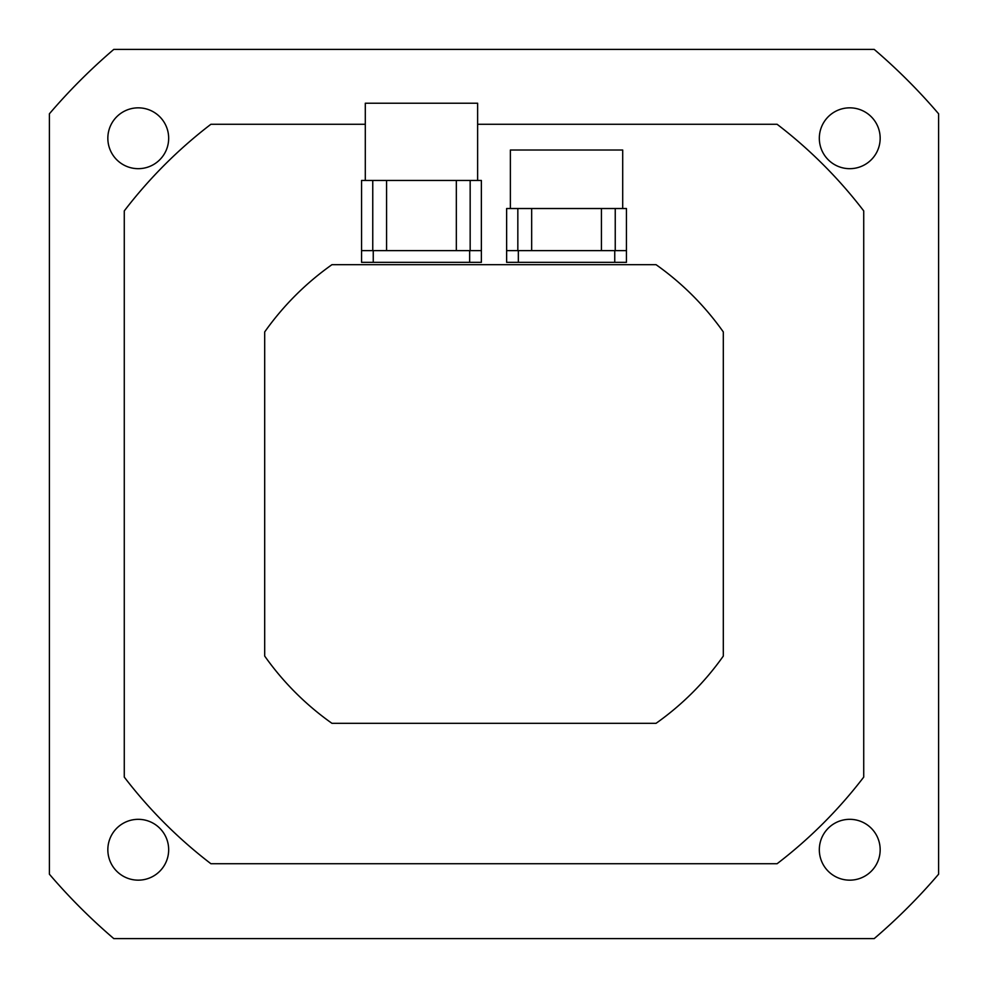 <?xml version="1.0" encoding="UTF-8"?>
<svg xmlns="http://www.w3.org/2000/svg" width="988" height="988" viewBox="0 0 988 988"><rect width="100%" height="100%" fill="white"/><g stroke="black" fill="none" stroke-linecap="round" stroke-linejoin="round"><path stroke-width="1.48" d="M107.84 849.742A30.418 30.418 0 0 1 153.461 823.399A30.418 30.418 0 0 1 153.461 876.084A30.418 30.418 0 0 1 107.84 849.742M819.324 138.258A30.418 30.418 0 0 1 864.957 111.916A30.418 30.418 0 0 1 864.957 164.601A30.418 30.418 0 0 1 819.324 138.258M819.324 849.742A30.418 30.418 0 0 1 864.957 823.399A30.418 30.418 0 0 1 864.957 876.084A30.418 30.418 0 0 1 819.324 849.742M107.84 138.258A30.418 30.418 0 0 1 153.461 111.916A30.418 30.418 0 0 1 153.461 164.601A30.418 30.418 0 0 1 107.84 138.258M874.207 49.4L113.793 49.4A584.995 584.995 0 0 0 49.4 113.793L49.4 874.207A584.995 584.995 0 0 0 113.793 938.6L874.207 938.6A584.995 584.995 0 0 0 938.6 874.207L938.6 113.793A584.995 584.995 0 0 0 874.207 49.4M365.301 124.278L210.901 124.278A465.657 465.657 0 0 0 124.278 210.901L124.278 777.099A465.657 465.657 0 0 0 210.901 863.722L777.099 863.722A465.657 465.657 0 0 0 863.722 777.099L863.722 210.901A465.657 465.657 0 0 0 777.099 124.278L477.624 124.278M264.685 331.943L264.685 656.057A280.802 280.802 0 0 0 331.943 723.315L656.057 723.315A280.802 280.802 0 0 0 723.315 656.057L723.315 331.943A280.802 280.802 0 0 0 656.057 264.685L331.943 264.685A280.802 280.802 0 0 0 264.685 331.943M481.366 250.643L481.366 180.446L361.559 180.446L361.559 262.339L481.366 262.339L481.366 250.643L361.559 250.643M477.624 180.446L477.624 103.221L365.301 103.221L365.301 180.446M386.58 250.643L386.58 180.446M456.333 250.643L456.333 180.446M372.76 250.643L372.76 180.446M470.165 250.643L470.165 180.446M626.441 250.643L626.441 208.517L506.634 208.517L506.634 262.339L626.441 262.339L626.441 250.643L506.634 250.643M622.699 208.517L622.699 150.015L510.376 150.015L510.376 208.517M531.668 250.643L531.668 208.517M601.42 250.643L601.42 208.517M517.836 250.643L517.836 208.517M615.24 250.643L615.24 208.517M469.658 250.643L469.658 262.339M373.254 250.643L373.254 262.339M614.746 250.643L614.746 262.339M518.342 250.643L518.342 262.339"/></g></svg>
